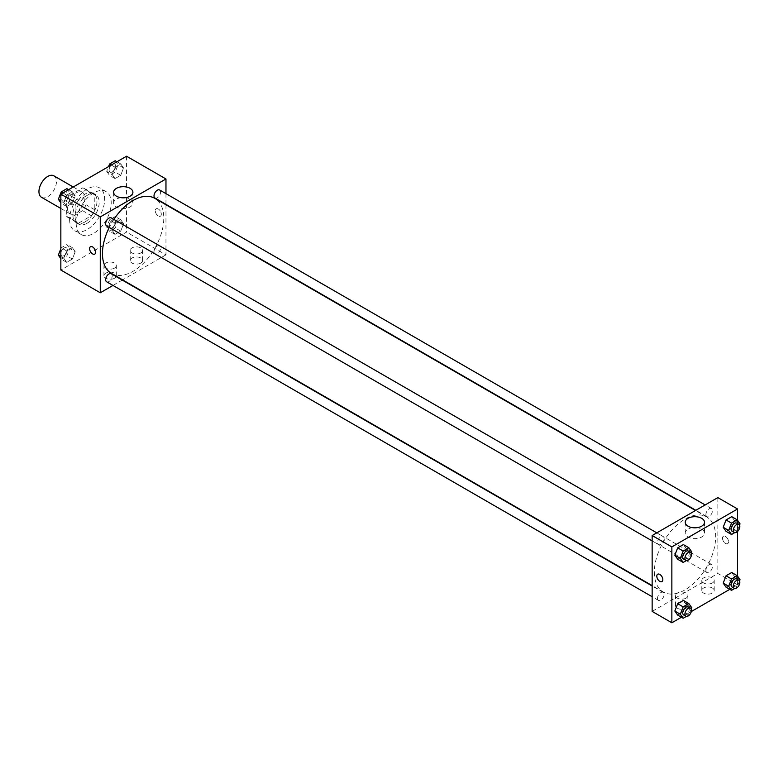 <?xml version="1.0" encoding="UTF-8"?>
<svg xmlns="http://www.w3.org/2000/svg" width="779" height="779" viewBox="0 0 779 779"><rect width="100%" height="100%" fill="white"/><g stroke="black" fill="none" stroke-linecap="round" stroke-linejoin="round"><path stroke-width="0.58" stroke-dasharray="3.9 2.92" d="M41.511 197.291A12.386 7.157 120 0 0 53.907 190.144A12.386 7.157 120 0 0 53.907 175.84M67.422 208.061A12.386 7.157 120 0 0 69.983 213.728A12.386 7.157 120 0 0 82.37 206.581A12.386 7.157 120 0 0 82.37 192.277A12.386 7.157 120 0 0 72.827 195.597A12.386 7.157 120 0 0 67.422 208.061M69.75 195.334L82.603 187.914A16.641 9.601 120 0 1 84.502 188.596A16.641 9.601 120 0 1 86.031 189.891L86.031 204.731A16.641 9.601 120 0 1 82.603 210.671L69.75 218.091A16.641 9.601 120 0 1 67.861 217.409A16.641 9.601 120 0 1 66.322 216.114L66.322 201.274A16.641 9.601 120 0 1 69.75 195.334L78.513 200.388L91.367 192.968L82.603 187.914M82.603 210.671L91.367 215.734L78.513 223.154L69.75 218.091M66.322 216.114L75.086 221.168L75.086 206.328L66.322 201.274M75.086 221.168A16.641 9.601 120 0 0 76.624 222.473A16.641 9.601 120 0 0 78.513 223.154M91.367 215.734A16.641 9.601 120 0 0 94.795 209.794L86.031 204.731M91.367 192.968A16.641 9.601 120 0 1 93.256 193.65A16.641 9.601 120 0 1 94.795 194.954L94.795 209.794M78.513 200.388A16.641 9.601 120 0 0 75.086 206.328M84.94 221.966A17.031 9.835 -60 0 1 76.42 222.813A17.031 9.835 -60 0 1 76.42 203.144A17.031 9.835 -60 0 1 93.461 193.309A17.031 9.835 -60 0 1 96.07 206.961A17.031 9.835 -60 0 1 84.94 221.966M87.131 223.232A17.031 9.835 120 0 0 98.261 208.227A17.031 9.835 120 0 0 95.651 194.575A17.031 9.835 120 0 0 82.516 199.142A17.031 9.835 120 0 0 75.086 216.28A17.031 9.835 120 0 0 78.611 224.079A17.031 9.835 120 0 0 87.131 223.232M94.795 194.954L86.031 189.891M69.613 219.444A24.772 14.304 120 0 0 74.745 230.779A24.772 14.304 120 0 0 99.517 216.474A24.772 14.304 120 0 0 99.517 187.866A24.772 14.304 120 0 0 80.422 194.507A24.772 14.304 120 0 0 69.613 219.444M76.176 223.232A24.772 14.304 120 0 0 81.308 234.576A24.772 14.304 120 0 0 106.09 220.272A24.772 14.304 120 0 0 106.09 191.663A24.772 14.304 120 0 0 86.995 198.304A24.772 14.304 120 0 0 76.176 223.232M126.549 156.219L126.549 232.084L60.85 270.021M75.212 251.714L72.369 259.047L66.673 262.328L63.829 258.277L66.673 250.945L72.369 247.664L75.212 251.714L72.369 259.047L66.673 262.328L63.829 258.277L66.673 250.945L72.369 247.664L75.212 251.714L69.74 248.55L66.897 255.882L61.2 259.164L60.85 258.667M112.186 230.36L115.029 223.028L120.726 219.746L123.569 223.797L120.726 231.129L115.029 234.411L112.186 230.36L115.029 223.028L120.726 219.746L123.569 223.797L120.726 231.129L115.029 234.411L112.186 230.36L106.713 227.205L109.557 219.873L115.243 216.581L118.096 220.632L115.243 227.965L109.557 231.246L106.713 227.205M112.186 174.525L115.029 167.193L120.726 163.911L123.569 167.952L120.726 175.285L115.029 178.576L112.186 174.525L115.029 167.193L120.726 163.911L123.569 167.952L120.726 175.285L115.029 178.576L112.186 174.525L106.713 171.37L108.563 166.609M63.829 202.443L66.673 195.11L72.369 191.829L75.212 195.88L72.369 203.212L66.673 206.493L63.829 202.443L66.673 195.11L72.369 191.829L75.212 195.88L72.369 203.212L66.673 206.493L63.829 202.443L60.85 200.719M158.303 209.006A4.255 2.454 -120 0 0 156.18 208.801A4.255 2.454 -120 0 0 156.18 213.719A4.255 2.454 -120 0 0 160.435 216.173A4.255 2.454 -120 0 0 161.087 212.764A4.255 2.454 -120 0 0 158.303 209.006A4.255 2.454 60 0 1 161.087 212.764A4.255 2.454 60 0 1 160.435 216.173A4.255 2.454 60 0 1 156.17 213.719A4.255 2.454 60 0 1 156.17 208.801A4.255 2.454 60 0 1 158.303 209.015M165.966 193.64L165.966 204.371M165.966 204.78L165.966 254.84L126.549 232.084M120.93 197.662A9.64 5.57 0 0 0 116.451 199.122A9.64 5.57 0 0 0 113.617 203.056A9.64 5.57 0 0 0 123.267 208.626A9.64 5.57 0 0 0 132.907 203.056A9.64 5.57 0 0 0 125.604 197.662M94.736 254.11L94.736 254.11A4.255 2.454 -120 0 0 94.736 249.192A4.255 2.454 -120 0 0 90.481 246.729L90.481 246.729M140.785 263.059A6.193 3.574 0 0 0 142.596 260.537A6.193 3.574 0 0 0 136.403 256.953A6.193 3.574 0 0 0 130.21 260.537A6.193 3.574 0 0 0 134.037 263.838A6.193 3.574 0 0 0 140.785 263.059M114.503 278.239A6.193 3.574 0 0 0 116.314 275.708A6.193 3.574 0 0 0 110.121 272.134A6.193 3.574 0 0 0 103.928 275.708A6.193 3.574 0 0 0 107.755 279.009A6.193 3.574 0 0 0 114.503 278.239M165.966 254.84L122.615 279.875M122.264 280.08L112.965 285.445M140.785 252.951A6.193 3.574 180 0 1 134.037 253.72A6.193 3.574 180 0 1 130.21 250.419A6.193 3.574 180 0 1 136.403 246.846A6.193 3.574 180 0 1 142.596 250.419A6.193 3.574 180 0 1 140.785 252.951M114.503 268.122A6.193 3.574 180 0 1 107.755 268.891A6.193 3.574 180 0 1 103.928 265.59A6.193 3.574 180 0 1 110.121 262.017A6.193 3.574 180 0 1 116.314 265.59A6.193 3.574 180 0 1 114.503 268.122M106.616 225.939A4.645 2.678 120 0 0 110.199 224.693A4.645 2.678 120 0 0 112.225 220.019A4.645 2.678 120 0 0 111.261 217.896M154.008 251.734A4.645 2.678 120 0 0 154.972 253.857A4.645 2.678 120 0 0 159.617 251.179A4.645 2.678 120 0 0 159.617 245.813A4.645 2.678 120 0 0 156.043 247.06A4.645 2.678 120 0 0 154.008 251.734M106.616 281.774A4.645 2.678 120 0 0 111.261 279.096A4.645 2.678 120 0 0 111.261 273.731M154.972 198.022A4.645 2.678 120 0 0 159.617 195.344A4.645 2.678 120 0 0 159.617 189.979M111.436 273.429A43.361 25.035 120 0 0 154.797 248.394A43.361 25.035 120 0 0 154.797 198.324M113.89 219.405A43.361 25.035 120 0 0 109.245 227.458M654.341 572.205A43.361 25.035 120 0 0 663.319 592.05A43.361 25.035 120 0 0 706.68 567.015A43.361 25.035 120 0 0 706.68 516.954A43.361 25.035 120 0 0 673.26 528.571A43.361 25.035 120 0 0 654.341 572.205M664.107 538.649A4.645 2.678 -60 0 1 662.082 543.323A4.645 2.678 -60 0 1 658.498 544.57A4.645 2.678 -60 0 1 658.498 539.204A4.645 2.678 -60 0 1 663.143 536.517A4.645 2.678 -60 0 1 664.107 538.649M705.891 570.355A4.645 2.678 120 0 0 706.855 572.487A4.645 2.678 120 0 0 711.5 569.8A4.645 2.678 120 0 0 711.5 564.434A4.645 2.678 120 0 0 707.916 565.681A4.645 2.678 120 0 0 705.891 570.355M657.534 598.272A4.645 2.678 120 0 0 658.498 600.405A4.645 2.678 120 0 0 663.143 597.717A4.645 2.678 120 0 0 663.143 592.352A4.645 2.678 120 0 0 659.56 593.598A4.645 2.678 120 0 0 657.534 598.272M705.891 514.52A4.645 2.678 120 0 0 706.855 516.652A4.645 2.678 120 0 0 711.5 513.965A4.645 2.678 120 0 0 711.5 508.599A4.645 2.678 120 0 0 707.916 509.846A4.645 2.678 120 0 0 705.891 514.52M652.15 611.398L717.849 573.471L737.557 584.844L729.787 589.333M717.849 497.606L717.849 573.471M712.376 588.009A6.193 3.574 0 0 0 705.618 587.23A6.193 3.574 0 0 0 701.801 590.54A6.193 3.574 0 0 0 705.618 593.841A6.193 3.574 0 0 0 712.376 593.062A6.193 3.574 0 0 0 714.187 590.54A6.193 3.574 0 0 0 712.376 588.009M677.331 608.243A6.193 3.574 0 0 0 686.095 608.243A6.193 3.574 0 0 0 687.906 605.711A6.193 3.574 0 0 0 681.713 602.138A6.193 3.574 0 0 0 675.52 605.711A6.193 3.574 0 0 0 676.25 607.396A6.193 3.574 0 0 0 677.331 608.243M681.43 617.25L691.324 611.544M686.221 548.64L683.378 544.589L686.221 548.64L683.378 555.972L686.221 548.64L691.694 551.795M677.681 559.254L683.378 555.972L677.681 559.254M734.578 520.723L731.734 516.672L734.578 520.723L731.734 528.055L734.578 520.723L740.05 523.878M726.038 531.336L731.734 528.055L726.038 531.336M734.578 576.557L731.734 572.507L734.578 576.557L731.734 583.89L734.578 576.557L740.05 579.712M726.038 587.171L731.734 583.89L726.038 587.171M737.557 520.333L737.557 531.463M737.557 576.168L737.557 584.844M686.221 604.475L683.378 600.424L686.221 604.475L683.378 611.807L686.221 604.475L691.694 607.63M677.681 615.089L683.378 611.807L677.681 615.089M712.376 582.955A6.193 3.574 180 0 1 705.618 583.724A6.193 3.574 180 0 1 701.801 580.423A6.193 3.574 180 0 1 707.994 576.85A6.193 3.574 180 0 1 714.187 580.423A6.193 3.574 180 0 1 712.376 582.955M686.095 598.126A6.193 3.574 180 0 1 679.346 598.895A6.193 3.574 180 0 1 675.52 595.594A6.193 3.574 180 0 1 681.713 592.021A6.193 3.574 180 0 1 687.906 595.594A6.193 3.574 180 0 1 686.095 598.126M722.503 538.221A4.255 2.454 -120 0 0 724.363 542.505A4.255 2.454 -120 0 0 727.644 543.645A4.255 2.454 -120 0 0 727.644 538.727A4.255 2.454 -120 0 0 723.379 536.273A4.255 2.454 -120 0 0 722.503 538.221A4.255 2.454 60 0 1 723.379 536.273A4.255 2.454 60 0 1 727.644 538.737A4.255 2.454 60 0 1 727.644 543.654A4.255 2.454 60 0 1 724.363 542.505A4.255 2.454 60 0 1 722.503 538.221M692.512 527.665A9.64 5.57 0 0 0 685.208 533.06A9.64 5.57 0 0 0 688.032 537.004A9.64 5.57 0 0 0 698.539 538.201A9.64 5.57 0 0 0 704.498 533.06A9.64 5.57 0 0 0 697.186 527.665M661.946 581.582L661.946 581.582A4.255 2.454 -120 0 0 662.822 579.634A4.255 2.454 -120 0 0 660.972 575.34A4.255 2.454 -120 0 0 657.69 574.201L657.69 574.201M691.197 553.08L688.85 559.127L686.377 560.559M683.68 559.108A4.645 2.678 120 0 0 688.324 556.42A4.645 2.678 120 0 0 688.324 551.055M688.85 559.127L683.378 555.972M739.553 525.163L737.207 531.21L734.733 532.641M732.036 531.19A4.645 2.678 120 0 0 736.681 528.503A4.645 2.678 120 0 0 736.681 523.137M737.207 531.21L731.734 528.055M691.197 608.915L688.85 614.962L686.377 616.393M683.68 614.943A4.645 2.678 120 0 0 688.324 612.255A4.645 2.678 120 0 0 688.324 606.899M688.85 614.962L683.378 611.807M739.553 580.998L737.207 587.045L734.733 588.476M732.036 587.025A4.645 2.678 120 0 0 736.681 584.338A4.645 2.678 120 0 0 736.681 578.982M737.207 587.045L731.734 583.89M66.897 188.664L69.74 192.715L66.897 200.047L61.2 203.329L60.85 202.832M60.762 197.895A4.645 2.678 120 0 0 61.726 200.018A4.645 2.678 120 0 0 66.371 197.34A4.645 2.678 120 0 0 66.371 191.975A4.645 2.678 120 0 0 62.787 193.221A4.645 2.678 120 0 0 60.762 197.895M75.212 195.88L69.74 192.715M72.369 203.212L66.897 200.047M66.673 206.493L61.2 203.329M66.673 195.11L62.933 192.949M72.369 191.829L68.62 189.667M60.743 197.885A4.645 2.678 120 0 0 61.707 200.008A4.645 2.678 120 0 0 66.351 197.33A4.645 2.678 120 0 0 66.351 191.965A4.645 2.678 120 0 0 62.768 193.211A4.645 2.678 120 0 0 60.743 197.885M115.243 160.747L118.096 164.797L115.243 172.13L109.557 175.411L106.713 171.37M109.118 169.978A4.645 2.678 120 0 0 110.082 172.101A4.645 2.678 120 0 0 114.727 169.423A4.645 2.678 120 0 0 114.727 164.057A4.645 2.678 120 0 0 111.144 165.304A4.645 2.678 120 0 0 109.118 169.978A4.645 2.678 120 0 0 110.063 172.091A4.645 2.678 120 0 0 114.708 169.413A4.645 2.678 120 0 0 114.708 164.048A4.645 2.678 120 0 0 111.124 165.294A4.645 2.678 120 0 0 109.099 169.968M123.569 167.952L118.096 164.797M120.726 175.285L115.243 172.13M115.029 178.576L109.557 175.411M115.029 167.193L111.29 165.031M120.726 163.911L116.977 161.75M60.85 248.696L61.2 247.79L66.897 244.499L69.74 248.55M60.762 253.73A4.645 2.678 120 0 0 61.726 255.863A4.645 2.678 120 0 0 66.371 253.175A4.645 2.678 120 0 0 66.371 247.81A4.645 2.678 120 0 0 62.787 249.056A4.645 2.678 120 0 0 60.762 253.73A4.645 2.678 120 0 0 61.707 255.843A4.645 2.678 120 0 0 66.351 253.165A4.645 2.678 120 0 0 66.351 247.8A4.645 2.678 120 0 0 62.768 249.046A4.645 2.678 120 0 0 60.743 253.72M72.369 259.047L66.897 255.882M66.673 262.328L61.2 259.164M63.829 258.277L60.85 256.554M66.673 250.945L61.2 247.79M72.369 247.664L66.897 244.499M109.118 225.813A4.645 2.678 120 0 0 110.082 227.945A4.645 2.678 120 0 0 114.727 225.258A4.645 2.678 120 0 0 114.727 219.892A4.645 2.678 120 0 0 111.144 221.139A4.645 2.678 120 0 0 109.118 225.813A4.645 2.678 120 0 0 110.063 227.926A4.645 2.678 120 0 0 114.708 225.248A4.645 2.678 120 0 0 114.708 219.882A4.645 2.678 120 0 0 111.124 221.129A4.645 2.678 120 0 0 109.099 225.803M123.569 223.797L118.096 220.632M120.726 231.129L115.243 227.965M115.029 234.411L109.557 231.246M115.029 223.028L109.557 219.873M120.726 219.746L115.243 216.581M60.85 208.46L69.983 213.728M73.236 186.999L82.37 192.277M95.651 194.575L93.461 193.309M78.611 224.079L76.42 222.813M93.256 193.65L84.502 188.596M76.624 222.473L67.861 217.409M106.09 191.663L99.517 187.866M81.308 234.576L74.745 230.779M113.617 192.257L113.617 203.056M132.907 192.257L132.907 203.056M142.596 260.537L142.596 250.419M130.21 260.537L130.21 250.419M116.314 275.708L116.314 265.59M103.928 275.708L103.928 265.59M706.68 516.954L695.511 510.498M663.319 592.05L652.15 585.604M652.15 540.899L658.498 544.57M656.794 532.855L663.143 536.517M711.5 564.434L159.617 245.813M706.855 572.487L154.972 253.857M663.143 592.352L652.15 586.003M658.498 600.405L652.15 596.733M711.5 508.599L705.151 504.938M706.855 516.652L695.861 510.303M714.187 590.54L714.187 580.423M701.801 590.54L701.801 580.423M687.906 605.711L687.906 595.594M675.52 605.711L675.52 595.594M685.208 522.261L685.208 533.06M704.498 522.261L704.498 533.06"/><path stroke-width="1.17" d="M73.236 186.999L53.907 175.84A12.386 7.157 120 0 0 44.354 179.16A12.386 7.157 120 0 0 38.95 191.624A12.386 7.157 120 0 0 41.511 197.291L60.85 208.46M112.965 285.445L100.267 292.777L60.85 270.021L60.85 194.156L126.549 156.219L165.966 178.975L165.966 193.64M116.451 188.323A9.64 5.57 180 0 1 126.958 187.116A9.64 5.57 180 0 1 132.907 192.257A9.64 5.57 180 0 1 123.267 197.827A9.64 5.57 180 0 1 113.617 192.257A9.64 5.57 180 0 1 116.451 188.323M100.267 292.777L100.267 216.913L60.85 194.156M100.267 216.913L165.966 178.975M125.604 197.662A9.64 5.57 0 0 0 120.93 197.662M90.481 246.729A4.255 2.454 -120 0 0 89.828 250.137A4.255 2.454 -120 0 0 92.604 253.896A4.255 2.454 60 0 1 89.819 250.147A4.255 2.454 60 0 1 90.471 246.729A4.255 2.454 60 0 1 94.736 249.192A4.255 2.454 60 0 1 94.736 254.11A4.255 2.454 60 0 1 92.604 253.896A4.255 2.454 -120 0 0 94.736 254.11M656.794 532.855L111.261 217.896A4.645 2.678 120 0 0 106.616 220.574A4.645 2.678 120 0 0 106.616 225.939L652.15 540.899M652.15 586.003L111.261 273.731A4.645 2.678 120 0 0 107.687 274.977A4.645 2.678 120 0 0 105.662 279.651A4.645 2.678 120 0 0 106.616 281.774L652.15 596.733M705.151 504.938L159.617 189.979A4.645 2.678 120 0 0 156.043 191.225A4.645 2.678 120 0 0 154.008 195.899A4.645 2.678 120 0 0 154.972 198.022L695.861 510.303M109.245 227.458A43.361 25.035 120 0 0 102.458 253.574A43.361 25.035 120 0 0 111.436 273.429L652.15 585.604M695.511 510.498L154.797 198.324A43.361 25.035 120 0 0 113.89 219.405M681.43 617.25L671.858 622.781L652.15 611.398L652.15 535.533L717.849 497.606L737.557 508.979L737.557 520.333M691.324 611.544L729.787 589.333M674.838 555.203L677.681 559.254L674.838 555.203L677.681 547.871L674.838 555.203L680.32 558.368L683.164 551.035L688.85 547.754L691.694 551.795L691.197 553.08M683.378 544.589L677.681 547.871L683.378 544.589L688.85 547.754M723.194 527.286L726.038 531.336L723.194 527.286L726.038 519.953L723.194 527.286L728.667 530.45L731.52 523.118L737.207 519.836L740.05 523.878L739.553 525.163M731.734 516.672L726.038 519.953L731.734 516.672L737.207 519.836M723.194 583.12L726.038 587.171L723.194 583.12L726.038 575.788L723.194 583.12L728.667 586.285L731.52 578.953L737.207 575.671L740.05 579.712L739.553 580.998M731.734 572.507L726.038 575.788L731.734 572.507L737.207 575.671M671.858 622.781L671.858 546.916L737.557 508.979M737.557 531.463L737.557 576.168M674.838 611.048L677.681 615.089L674.838 611.048L677.681 603.715L674.838 611.048L680.32 614.203L683.164 606.87L688.85 603.589L691.694 607.63L691.197 608.915M683.378 600.424L677.681 603.715L683.378 600.424L688.85 603.589M688.032 526.195A9.64 5.57 180 0 1 685.208 522.261A9.64 5.57 180 0 1 694.849 516.691A9.64 5.57 180 0 1 704.498 522.261A9.64 5.57 180 0 1 698.539 527.402A9.64 5.57 180 0 1 688.032 526.195M671.858 546.916L652.15 535.533M662.822 579.634A4.255 2.454 60 0 1 661.946 581.582A4.255 2.454 60 0 1 657.68 579.118A4.255 2.454 60 0 1 657.68 574.201A4.255 2.454 60 0 1 660.962 575.35A4.255 2.454 60 0 1 662.822 579.634M697.186 527.665A9.64 5.57 0 0 0 692.512 527.665M657.69 574.201A4.255 2.454 -120 0 0 657.68 579.118A4.255 2.454 -120 0 0 661.946 581.582M686.377 560.559L683.164 562.419L680.32 558.368M690.515 552.321L688.324 551.055A4.645 2.678 120 0 0 684.751 552.301A4.645 2.678 120 0 0 682.716 556.975A4.645 2.678 120 0 0 683.68 559.108L685.871 560.374A4.645 2.678 120 0 0 690.515 557.686A4.645 2.678 120 0 0 690.515 552.321A4.645 2.678 120 0 0 686.942 553.567A4.645 2.678 120 0 0 684.907 558.241A4.645 2.678 120 0 0 685.871 560.374M683.164 562.419L677.681 559.254M683.164 551.035L677.681 547.871M734.733 532.641L731.52 534.501L728.667 530.45M738.872 524.403L736.681 523.137A4.645 2.678 120 0 0 733.107 524.384A4.645 2.678 120 0 0 731.072 529.058A4.645 2.678 120 0 0 732.036 531.19L734.227 532.456A4.645 2.678 120 0 0 738.872 529.769A4.645 2.678 120 0 0 738.872 524.403A4.645 2.678 120 0 0 735.288 525.65A4.645 2.678 120 0 0 733.263 530.324A4.645 2.678 120 0 0 734.227 532.456M731.52 534.501L726.038 531.336M731.52 523.118L726.038 519.953M686.377 616.393L683.164 618.253L680.32 614.203M690.515 608.156L688.324 606.899A4.645 2.678 120 0 0 684.751 608.136A4.645 2.678 120 0 0 682.716 612.82A4.645 2.678 120 0 0 683.68 614.943L685.871 616.208A4.645 2.678 120 0 0 690.515 613.521A4.645 2.678 120 0 0 690.515 608.156A4.645 2.678 120 0 0 686.942 609.402A4.645 2.678 120 0 0 684.907 614.076A4.645 2.678 120 0 0 685.871 616.208M683.164 618.253L677.681 615.089M683.164 606.87L677.681 603.715M734.733 588.476L731.52 590.336L728.667 586.285M738.872 580.238L736.681 578.982A4.645 2.678 120 0 0 733.107 580.219A4.645 2.678 120 0 0 731.072 584.902A4.645 2.678 120 0 0 732.036 587.025L734.227 588.291A4.645 2.678 120 0 0 738.872 585.604A4.645 2.678 120 0 0 738.872 580.238A4.645 2.678 120 0 0 735.288 581.485A4.645 2.678 120 0 0 733.263 586.159A4.645 2.678 120 0 0 734.227 588.291M731.52 590.336L726.038 587.171M731.52 578.953L726.038 575.788M60.85 202.832L58.357 199.288L61.2 191.955L66.897 188.664L68.62 189.667M60.85 200.719L58.357 199.288M62.933 192.949L61.2 191.955M108.563 166.609L109.557 164.038L115.243 160.747L116.977 161.75M111.29 165.031L109.557 164.038M60.85 258.667L58.357 255.123L60.85 248.696M60.85 256.554L58.357 255.123"/></g></svg>
